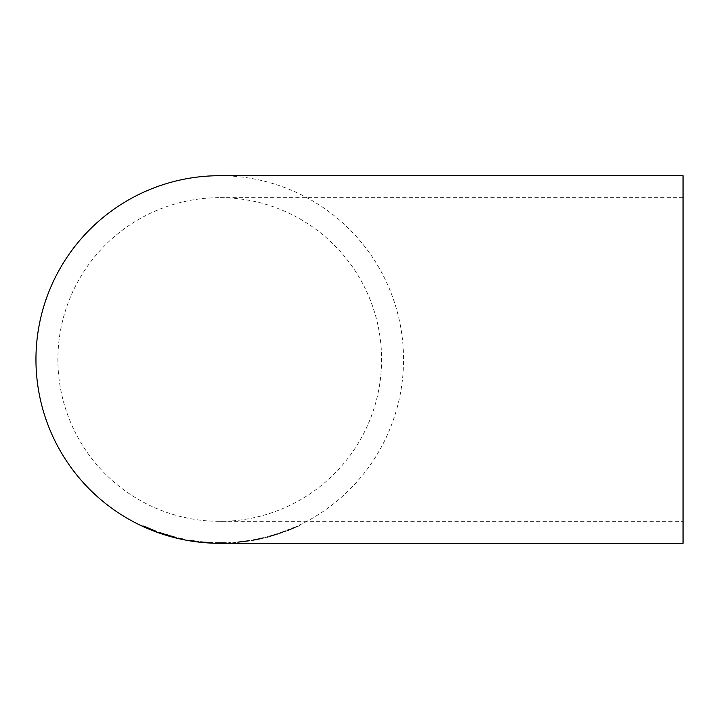 <?xml version="1.0" encoding="UTF-8"?>
<svg xmlns="http://www.w3.org/2000/svg" width="719" height="719" viewBox="0 0 719 719"><rect width="100%" height="100%" fill="white"/><g stroke="black" fill="none" stroke-linecap="round" stroke-linejoin="round"><path stroke-width="0.54" stroke-dasharray="3.6 2.7" d="M220.104 543.294L226.862 543.187L220.994 543.294L220.994 542.683L215.134 542.611L226.862 542.575L217.48 542.665L220.994 542.683L220.994 543.294L220.994 542.683M219.924 543.294A183.794 183.794 0 0 0 403.548 359.419A183.794 183.794 0 0 0 219.753 175.706M683.05 543.294L683.05 175.706M279.376 533.633L286.18 531.143L279.376 533.633L279.376 533.022L286.18 530.532L279.376 532.986L279.376 533.588M267.306 537.417L277.498 534.226L267.306 537.417L267.306 536.805L277.264 533.866L267.657 536.581L277.498 533.615L267.306 536.805M256.719 539.735L263.433 538.189L251.947 540.661L260.152 539.07L256.719 539.735L256.719 539.133L260.152 538.459L251.947 540.05L263.433 537.587L256.719 539.133M239.418 542.288L249.367 541.03L237.647 542.503L239.418 542.288L239.418 541.677L237.647 541.892L249.367 540.427L239.418 541.677M235.535 542.674L228.732 543.115L235.535 542.674L235.535 542.063L228.732 542.494L235.535 542.063L235.535 542.683M228.732 543.115L228.732 542.494L228.732 543.115M293.406 528.186L299.535 525.697L287.582 530.82L293.406 528.186L293.406 527.575L287.348 529.966L293.406 527.575M683.05 359.5L683.05 521.347L683.05 359.5M219.744 521.347A161.847 161.847 0 0 0 381.6 359.5A161.847 161.847 0 0 0 219.744 197.653A161.847 161.847 0 0 0 57.897 359.5A161.847 161.847 0 0 0 219.744 521.347L683.05 521.347M290.161 529.454L290.161 528.842M287.348 530.577L287.348 529.966M292.04 528.825L292.04 528.213M287.582 530.82L287.582 530.209M290.395 529.705L290.395 529.094M292.561 528.699L292.561 528.088M293.487 528.267L293.487 527.656M294.377 527.917L294.377 527.306M296.731 526.991L296.731 526.38M299.535 525.697L299.535 525.086M294.853 527.611L294.853 527M299.311 525.391L299.311 524.78M296.498 526.703L296.498 526.092M149.264 528.312L153.237 529.858L145.499 526.533L149.264 528.312L149.264 528.923M153.075 529.876L142.919 525.715L155.816 530.847L153.075 529.876L153.075 530.433M149.822 528.708L145.499 526.73L149.822 528.708L149.822 529.319M156.517 531.889L156.517 531.278M149.786 529.301L149.786 528.726M142.919 526.326L142.919 525.715M142.919 525.895L142.919 525.283M149.768 528.932L149.768 528.321M155.816 531.458L155.816 530.847M151.466 529.822L151.466 529.211M153.237 530.361L153.237 529.858M148.986 528.6L148.986 528.052M145.499 527.081L145.499 526.533M151.385 529.957L151.385 529.346M153.938 530.838L153.938 530.298M149.525 529.031L149.525 528.465M145.499 527.458L145.499 526.847M158.863 532.06L176.218 537.273L158.863 532.06L158.863 532.671M161.442 532.959L173.638 536.617L161.442 533.417M167.545 535.331L167.545 534.729M176.218 537.884L176.218 537.273M173.638 537.111L173.638 536.617M167.563 535.34L167.563 534.774M184.891 539.241L178.087 537.776L184.891 539.223L184.891 539.834L184.891 539.223M188.773 539.987L198.723 541.389L188.773 539.987L188.773 540.454M192.836 540.526L196.377 541.092L192.836 540.526L192.836 541.11M187.003 540.221L187.003 539.61M192.863 541.11L192.863 540.499M198.723 542L198.723 541.389M192.863 541.254L192.863 540.661L192.863 541.254M190.4 540.724L190.4 540.149M189.34 540.544L189.34 540.023M196.377 541.641L196.377 541.092M209.364 542.324L200.601 541.605L212.554 542.503L209.364 542.324L209.364 542.917M206.739 542.162L202.947 541.856L210.442 542.423L206.739 542.162L206.739 542.764M207.126 542.764L207.126 542.162M205.122 542.602L205.122 542.009M207.387 542.818L207.387 542.207M212.788 543.142L212.788 542.53M207.009 542.827L207.009 542.225M200.601 542.216L200.601 541.605M202.587 542.378L202.587 541.766M207.279 542.773L207.279 542.162M212.554 543.115L212.554 542.503M210.209 542.971L210.209 542.378M206.829 542.809L206.829 542.207M210.442 543.016L210.442 542.423M216.913 543.249L216.913 542.656M215.134 543.213L215.134 542.611M226.862 543.187L226.862 542.575M218.54 543.285L218.54 542.674M217.48 543.258L217.48 542.665M220.967 542.683L220.967 543.294L224.517 543.258L220.994 543.294M224.517 543.258L224.517 542.647M243.48 541.317L247.021 540.778L243.48 541.317L243.48 541.928L247.021 541.389L243.507 541.811L243.507 541.191M237.647 542.503L237.647 541.892M243.507 541.946L243.507 541.335M249.367 541.03L249.367 540.427M243.507 541.209L243.507 541.811L241.045 542.198L241.045 541.587M239.984 542.27L239.984 541.659M247.021 541.389L247.021 540.778M241.045 542.198L243.48 541.928M260.152 539.07L260.152 538.459M257.366 539.69L257.366 539.079M254.292 540.239L254.292 539.627M251.947 540.661L251.947 540.05M257.294 539.744L257.294 539.133M262.498 538.54L262.498 537.929M259.999 539.043L259.999 538.432M263.433 538.189L263.433 537.587M257.402 539.475L257.402 538.873M251.713 540.607L251.713 539.996M254.059 540.185L254.059 539.574M257.483 539.484L257.483 538.873M261.087 538.738L261.087 538.127M257.663 539.529L257.663 538.917M256.144 539.825L256.144 539.214M256.386 539.807L256.386 539.196M271.449 535.547L275.161 534.361L271.449 535.547L271.449 536.149L275.161 534.972L267.657 537.138L267.657 536.527M274.074 535.502L274.074 534.891M271.836 536.185L271.836 535.574M269.841 536.725L269.841 536.122M267.657 537.192L267.657 536.581M272.097 536.014L272.097 535.403M277.498 534.226L277.498 533.615M271.719 535.916L271.719 535.304M265.311 537.776L265.311 537.165M271.989 536.185L271.989 535.583M277.264 534.469L277.264 533.866M274.928 535.197L274.928 534.594M271.539 535.997L271.539 535.385M275.161 534.972L275.161 534.361M267.657 537.138L271.449 536.149M286.18 531.197L286.18 530.586M286.18 531.143L286.18 530.532M293.9 527.953L293.9 527.342M683.05 197.653L219.744 197.653"/><path stroke-width="1.08" d="M220.967 543.294L683.05 543.294L683.05 175.706L219.744 175.706A183.794 183.794 0 0 0 35.95 359.5A183.794 183.794 0 0 0 219.744 543.294L220.104 543.294M207.126 542.773L200.601 542.216L207.126 542.764M188.773 540.598L198.723 542L188.773 540.454M184.891 539.852L178.087 538.36L184.891 539.834M158.863 532.671L176.218 537.884L158.863 532.671M153.075 530.487L142.919 525.895L153.075 530.433M145.499 527.144L153.237 530.469L145.499 527.081M145.499 527.342L153.938 530.91L145.499 527.288M167.536 535.628L173.638 537.228L167.527 535.601M192.863 541.272L189.34 540.634L192.863 541.254M202.947 542.468L210.442 543.025L202.947 542.405M220.185 543.294L221.03 543.294"/></g></svg>
